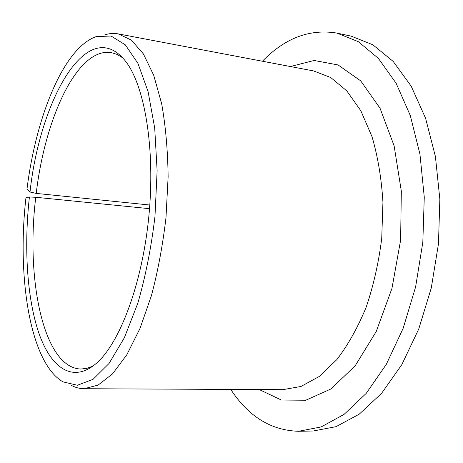 <?xml version="1.0" encoding="UTF-8"?>
<svg xmlns="http://www.w3.org/2000/svg" width="463" height="463" viewBox="0 0 463 463"><rect width="100%" height="100%" fill="white"/><g stroke="black" fill="none" stroke-linecap="round" stroke-linejoin="round"><path stroke-width="0.69" d="M149.526 208.68L35.767 197.273L29.412 197.001L25.94 197.846C16.842 277.25 30.06 362.737 62.951 381.859L77.396 385.251L93.034 379.336L109.031 363.484L124.35 337.77L137.829 303.201C145.573 276.33 151.285 247.427 154.972 216.493L157.125 170.76L154.711 128.112L148.085 91.599L137.962 63.431L125.294 44.818L111.068 36.021L96.24 36.594C63.558 47.851 35.94 116.954 26.958 189.274L30.002 192.029L36.224 193.412C45.009 117.996 77.454 46.896 111.392 52.603L117.104 54.414L122.672 57.794M35.767 197.273C25.639 279.004 43.395 367.935 80.88 369.04L86.836 368.357L92.947 366.1M29.412 197.001C23.862 246.762 26.889 298.039 38.886 333.157C50.913 367.825 72.581 383.619 96.119 363.536C119.604 343.592 142.378 283.778 148.889 215.908C155.464 148.044 144.543 84.978 125.299 60.919C87.675 14.104 40.061 99.204 30.002 192.029M230.771 389.429C248.469 416.509 271.075 430.463 298.589 431.285L321.189 426.932L344.084 414.368L366.192 393.4L386.298 364.381L403.157 328.319L415.618 286.886L422.817 242.317L424.27 197.197L419.947 154.15L410.293 115.53L396.102 83.207L378.404 58.402L358.333 41.693L336.983 33.099C309.816 28.648 284.965 38.024 262.417 61.226M298.589 431.285L313.115 431.007L336.005 426.683L359.172 414.223L381.506 393.44L401.791 364.694L418.766 328.985L431.285 287.957L438.473 243.827L439.85 199.136L435.399 156.477L425.561 118.181L411.144 86.089L393.185 61.423L372.831 44.766L351.185 36.149L336.983 33.099M70.92 385.112C75.099 387.467 79.486 388.671 84.081 388.723L98.081 385.112L112.538 373.861L126.775 354.837L140.011 328.423L151.442 295.597C157.947 271.005 162.791 244.991 165.991 217.558L168.127 176.825C167.768 150.267 165.615 125.913 161.674 103.77L153.728 75.313L143.391 53.916L131.347 40.113L118.296 33.897C113.771 33.064 109.233 33.405 104.684 34.928M149.804 205.022L36.224 193.412M84.081 388.723L282.812 389.678L300.933 386.478L319.238 376.471L336.85 359.595C347.979 345.074 357.749 327.625 366.152 307.258C373.502 285.573 378.693 262.608 381.732 238.358L382.936 202.238C381.506 178.591 377.877 156.766 372.044 136.759L360.845 110.779L346.781 90.852L330.721 77.529L313.544 70.926L118.296 33.897M259.292 389.568L281.348 400.038L305.736 400.24L330.981 388.949L355.196 365.77L376.228 331.525L391.941 288.461L400.617 240.181L401.323 191.126L394.129 145.857L380.03 108.226L360.689 80.846L338.065 64.942L314.088 60.474L290.44 66.539"/></g></svg>
